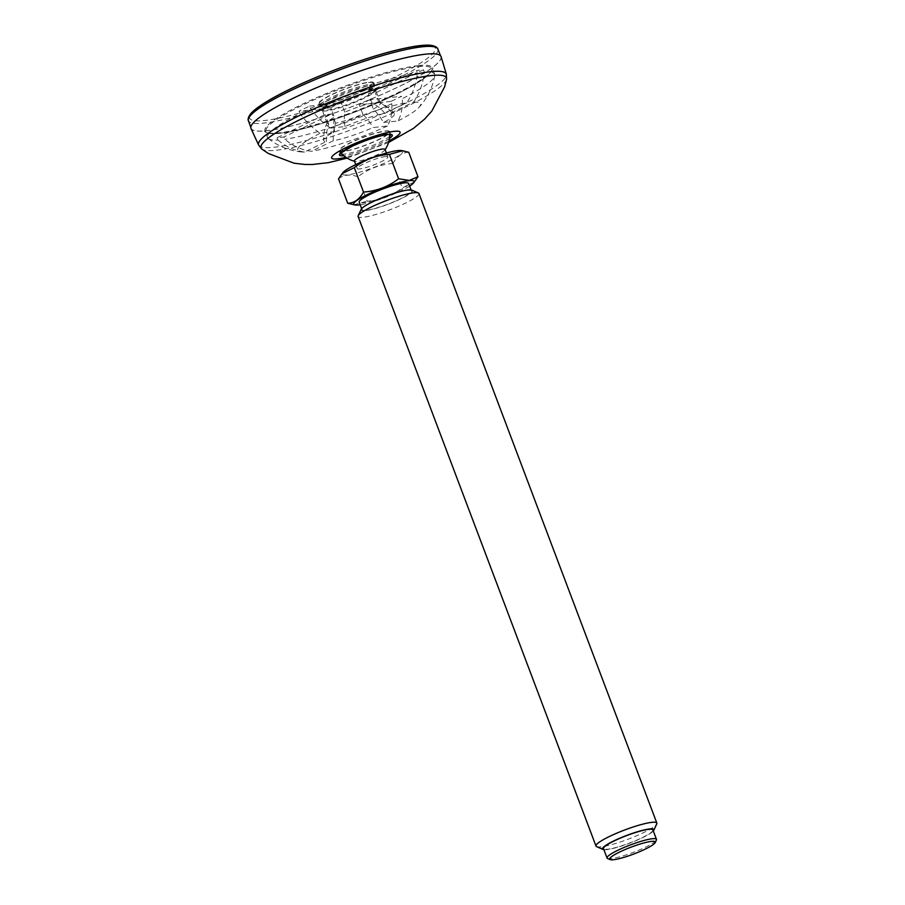 <?xml version="1.0" encoding="UTF-8"?>
<svg xmlns="http://www.w3.org/2000/svg" width="905" height="905" viewBox="0 0 905 905"><rect width="100%" height="100%" fill="white"/><g stroke="black" fill="none" stroke-linecap="round" stroke-linejoin="round"><path stroke-width="0.68" stroke-dasharray="4.53 3.39" d="M385.53 130.954A27.014 4.084 -20.7 0 1 389.704 131.757A27.014 4.084 -20.7 0 1 365.835 144.958A27.014 4.084 -20.7 0 1 339.205 150.841A27.014 4.084 -20.7 0 1 355.925 140.139A27.014 4.084 -20.7 0 1 385.53 130.954M441.12 56.721A101.62 15.374 -20.7 0 1 351.434 106.858A101.62 15.374 -20.7 0 1 251.013 128.555M425.361 54.266A101.417 15.34 -20.7 0 1 440.859 56.596A101.417 15.34 -20.7 0 1 351.434 106.824A101.417 15.34 -20.7 0 1 251.126 128.284A101.417 15.34 -20.7 0 1 316.252 87.876A101.417 15.34 -20.7 0 1 425.361 54.266M385.044 149.438A16.381 2.477 -20.7 0 1 384.885 150.06A16.381 2.477 -20.7 0 1 370.598 157.549A16.381 2.477 -20.7 0 1 354.93 161.384A16.381 2.477 -20.7 0 1 354.387 161.022M607.549 858.483A26.426 3.993 159.3 0 0 611.079 858.641A26.426 3.993 159.3 0 0 637.708 850.632A26.426 3.993 159.3 0 0 656.397 840.021M596.633 846.65A32.512 4.921 159.3 0 0 600.977 846.842A32.512 4.921 159.3 0 0 633.76 836.989A32.512 4.921 159.3 0 0 656.747 823.935M603.884 849.671A27.433 4.152 159.3 0 0 606.735 849.625A27.433 4.152 159.3 0 0 632.889 841.922A27.433 4.152 159.3 0 0 653.308 830.994M411.899 190.152A27.433 4.152 -20.7 0 1 388.234 204.213A27.433 4.152 -20.7 0 1 361.174 209.327M418.958 193.534A32.512 4.921 -20.7 0 1 390.27 209.632A32.512 4.921 -20.7 0 1 358.12 216.521M408.743 152.289C402.171 152.493 396.91 156.237 392.974 163.511L402.205 187.935L414.433 181.916M392.974 163.511C379.964 164.405 368.256 168.828 357.86 176.792L367.091 201.215C380.1 200.322 391.808 195.899 402.205 187.935M353.798 204.802L367.091 201.215M338.504 178.851C343.606 174.642 350.054 173.952 357.86 176.792M401.198 150.547A32.263 4.876 -20.7 0 1 378.335 165.739A32.263 4.876 -20.7 0 1 342.384 174.156A32.263 4.876 -20.7 0 1 342.995 172.538M385.383 156.576A16.381 2.477 -20.7 0 1 387.883 156.961A16.381 2.477 -20.7 0 1 373.437 165.061A16.381 2.477 -20.7 0 1 357.226 168.545A16.381 2.477 -20.7 0 1 367.735 162.018A16.381 2.477 -20.7 0 1 385.383 156.576M409.626 186.102A32.263 4.876 -20.7 0 1 360.201 204.779M408.63 183.477A26.426 3.993 -20.7 0 1 385.338 196.555A26.426 3.993 -20.7 0 1 359.206 202.154M407.431 190.378A26.426 3.993 -20.7 0 1 411.481 190.989A26.426 3.993 -20.7 0 1 388.177 204.066A26.426 3.993 -20.7 0 1 362.045 209.677A26.426 3.993 -20.7 0 1 378.98 199.145A26.426 3.993 -20.7 0 1 407.431 190.378M652.912 829.942A26.426 3.993 -20.7 0 1 629.608 843.019A26.426 3.993 -20.7 0 1 603.488 848.63M368.55 82.513A28.451 4.299 -20.7 0 1 372.905 83.169A28.451 4.299 -20.7 0 1 347.814 97.254A28.451 4.299 -20.7 0 1 319.669 103.283A28.451 4.299 -20.7 0 1 337.916 91.959A28.451 4.299 -20.7 0 1 368.55 82.513M369.76 85.704A28.451 4.299 -20.7 0 1 374.116 86.371A28.451 4.299 -20.7 0 1 374.036 87.106A28.451 4.299 -20.7 0 1 349.013 100.455A28.451 4.299 -20.7 0 1 321.422 106.982A28.451 4.299 -20.7 0 1 320.879 106.485A28.451 4.299 -20.7 0 1 339.115 95.149A28.451 4.299 -20.7 0 1 369.76 85.704M323.232 104.335A29.469 4.457 159.3 0 0 354.975 94.55A29.469 4.457 159.3 0 0 373.856 82.819A29.469 4.457 159.3 0 0 344.715 89.063A29.469 4.457 159.3 0 0 318.718 103.645A29.469 4.457 159.3 0 0 323.232 104.335M324.081 106.586A29.469 4.457 159.3 0 0 353.787 97.661A29.469 4.457 159.3 0 0 374.625 85.828A29.469 4.457 159.3 0 0 374.704 85.07A29.469 4.457 159.3 0 0 370.202 84.38A29.469 4.457 159.3 0 0 338.459 94.165A29.469 4.457 159.3 0 0 319.578 105.908A29.469 4.457 159.3 0 0 320.144 106.417A29.469 4.457 159.3 0 0 324.081 106.586M277.077 137.696L277.959 140.004A89.357 13.518 -20.7 0 1 268.332 138.669A89.357 13.518 -20.7 0 1 267.541 137.651A89.357 13.518 -20.7 0 1 299.962 113.476L299.091 111.168A89.357 13.518 -20.7 0 1 309.589 106.111L310.46 108.419C316.852 117.062 323.594 123.634 330.676 128.114A65.624 9.921 -20.7 0 1 406.696 102.831C412.646 94.063 416.21 84.075 417.409 72.853L416.538 70.545A89.357 13.518 -20.7 0 1 420.192 70.081A89.357 13.518 -20.7 0 1 423.45 69.809L424.321 72.117C423.144 83.283 419.581 93.272 413.608 102.095L391.752 112.616A37.942 5.735 -20.7 0 1 394.399 113.374A37.942 5.735 -20.7 0 1 383.562 122.48A39.673 19.672 64.3 0 0 373.313 109.109L369.772 99.708L401.447 96.337A89.357 13.518 -20.7 0 1 390.949 101.394L391.82 103.702C392.204 112.989 390.745 120.422 387.464 125.999L373.075 127.537A37.942 5.735 -20.7 0 1 333.312 140.761L311.444 151.282C301.727 150.06 292.869 146.056 284.871 139.268L284 136.96A89.357 13.518 -20.7 0 1 277.077 137.696L325.178 114.539A28.451 4.299 -20.7 0 0 332.09 113.804L284 136.96M387.464 125.999A65.624 9.921 -20.7 0 1 311.444 151.282M277.959 140.004C285.901 146.768 294.77 150.773 304.533 152.017L326.4 141.497A37.942 5.735 -20.7 0 1 323.526 140.162A37.942 5.735 -20.7 0 1 334.579 131.632L320.178 133.171C313.13 128.725 306.399 122.152 299.962 113.476M304.533 152.017A65.624 9.921 -20.7 0 1 301.229 151.938A65.624 9.921 -20.7 0 1 320.178 133.171M330.676 128.114L345.077 126.576A37.942 5.735 -20.7 0 1 384.84 113.351L406.696 102.831M383.562 122.48L397.962 120.953C401.232 115.41 402.691 107.967 402.318 98.645L401.447 96.337M413.608 102.095A65.624 9.921 -20.7 0 1 418.913 107.469A65.624 9.921 -20.7 0 1 397.962 120.953M334.579 131.632A39.673 19.672 -115.7 0 1 334.318 117.186L330.766 107.797L299.091 111.168M326.4 141.497A39.673 33.938 -96.1 0 1 328.719 123.928A28.451 4.299 -20.7 0 1 327.203 123.204A28.451 4.299 -20.7 0 1 327.282 122.469A28.451 4.299 -20.7 0 1 334.318 117.186M333.312 140.761A39.673 33.938 83.9 0 1 335.642 123.193A28.451 4.299 -20.7 0 0 362.815 114.154A39.673 19.672 -115.7 0 1 373.075 127.537M391.752 112.616A39.673 33.938 83.9 0 0 378.912 102.367A28.451 4.299 -20.7 0 1 379.885 102.593A28.451 4.299 -20.7 0 1 380.428 103.091A28.451 4.299 -20.7 0 1 373.313 109.109M384.84 113.351A39.673 33.938 -96.1 0 0 372 103.102A28.451 4.299 -20.7 0 0 344.816 112.141A39.673 19.672 64.3 0 0 345.077 126.576M390.949 101.394L359.274 104.765A28.451 4.299 -20.7 0 0 369.772 99.708M362.815 114.154L359.274 104.765M391.82 103.702A89.357 13.518 -20.7 0 1 284.871 139.268M335.642 123.193L332.09 113.804M328.719 123.928L325.178 114.539M309.589 106.111L341.264 102.74A28.451 4.299 -20.7 0 0 330.766 107.797M344.816 112.141L341.264 102.74M310.46 108.419A89.357 13.518 -20.7 0 1 417.409 72.853M372 103.102L368.448 93.701L416.538 70.545M423.45 69.809L375.36 92.966A28.451 4.299 -20.7 0 0 368.448 93.701M378.912 102.367L375.36 92.966M424.321 72.117A89.357 13.518 -20.7 0 1 434.728 74.47A89.357 13.518 -20.7 0 1 434.819 75.76A89.357 13.518 -20.7 0 1 402.318 98.645M366.819 89.38A28.451 4.299 159.3 0 0 339.194 98.611A28.451 4.299 159.3 0 0 322.101 108.758A28.451 4.299 159.3 0 0 322.022 109.494A28.451 4.299 159.3 0 0 326.366 110.15A28.451 4.299 159.3 0 0 357.011 100.704A28.451 4.299 159.3 0 0 375.247 89.38A28.451 4.299 159.3 0 0 374.704 88.882A28.451 4.299 159.3 0 0 366.819 89.38M418.483 65.579A89.357 13.518 -20.7 0 1 432.16 67.66A89.357 13.518 -20.7 0 1 353.346 111.892A89.357 13.518 -20.7 0 1 264.973 130.829A89.357 13.518 -20.7 0 1 322.248 95.24A89.357 13.518 -20.7 0 1 418.483 65.579M326.105 110.942A29.062 4.401 -20.7 0 1 321.739 109.516A29.062 4.401 -20.7 0 1 342.294 97.853A29.062 4.401 -20.7 0 1 371.593 89.041A29.062 4.401 -20.7 0 1 375.473 89.21A29.062 4.401 -20.7 0 1 359.364 100.455A29.062 4.401 -20.7 0 1 326.105 110.942M258.638 145.083A100.331 15.181 159.3 0 0 273.921 147.277A100.331 15.181 159.3 0 0 381.503 114.177A100.331 15.181 159.3 0 0 446.335 74.165M446.538 79.357A99.131 14.989 -20.7 0 1 378.697 119.132A99.131 14.989 -20.7 0 1 276.161 150.264A99.131 14.989 -20.7 0 1 261.918 149.121M385.587 131.168A26.992 4.084 -20.7 0 1 389.716 131.802A26.992 4.084 -20.7 0 1 365.914 145.162A26.992 4.084 -20.7 0 1 339.217 150.875A26.992 4.084 -20.7 0 1 356.525 140.128A26.992 4.084 -20.7 0 1 385.587 131.168M340.291 153.646A26.992 4.084 -20.7 0 1 340.212 153.499A26.992 4.084 -20.7 0 1 357.509 142.741A26.992 4.084 -20.7 0 1 386.582 133.782A26.992 4.084 -20.7 0 1 390.7 134.415A26.992 4.084 -20.7 0 1 390.745 134.585M389.738 136.236A26.992 4.084 -20.7 0 1 366.898 147.775A26.992 4.084 -20.7 0 1 342.147 154.223M389.489 138.442A28.213 4.265 -20.7 0 1 343.787 155.717M388.98 140.942A36.585 5.532 -20.7 0 1 345.823 157.255M437.873 49.096A101.27 15.317 -20.7 0 1 373.098 89.425A101.27 15.317 -20.7 0 1 263.909 123.08A101.27 15.317 -20.7 0 1 248.4 120.682M249.531 116.722A99.245 15.012 159.3 0 0 264.803 120.478A99.245 15.012 159.3 0 0 375.699 85.805A99.245 15.012 159.3 0 0 434.411 46.868M418.133 66.631A88.554 13.394 -20.7 0 1 353.731 112.469A88.554 13.394 -20.7 0 1 274.679 120.885A88.554 13.394 -20.7 0 1 418.133 66.631M389.806 134.438A28.044 28.044 0 0 0 389.704 131.757L390.7 134.415M340.212 153.499L339.217 150.875A28.044 28.044 0 0 0 340.902 152.922M388.562 142.47L347.147 158.115M250.798 127.367L251.126 128.284M440.497 55.691L440.859 56.596M387.883 156.961L386.401 153.024M357.226 168.545L355.744 164.608M411.481 190.989L411.085 189.948M362.045 209.677L361.649 208.625M374.116 86.371L372.905 83.169M320.879 106.485L319.669 103.283M318.718 103.645L319.578 105.908M373.856 82.819L374.704 85.07M374.036 87.106L374.625 85.828M321.422 106.982L320.144 106.417M327.282 122.469A40.239 40.239 0 0 0 323.526 140.162M394.399 113.374A40.239 40.239 0 0 0 379.885 102.593M268.332 138.669L273.118 142.085C281.919 147.617 291.286 150.897 301.229 151.938M434.819 75.76L433.484 81.484C430.542 91.45 425.689 100.116 418.913 107.469M380.428 103.091L375.247 89.38M327.203 123.204L322.022 109.494M434.728 74.47L432.16 67.66C433.948 67.49 432.262 70.273 427.103 76.02C415.429 86.133 380.688 102.91 345.325 115.58C320.879 124.324 300.675 130.037 284.702 132.696L274.158 133.759C266.613 132.865 263.559 131.892 264.973 130.829L267.541 137.651M322.101 108.758L321.739 109.516M374.704 88.882L375.473 89.21"/><path stroke-width="1.36" d="M258.638 145.083L251.013 128.555A101.62 15.374 -20.7 0 1 315.596 88.124A101.62 15.374 -20.7 0 1 425.52 54.187A101.62 15.374 -20.7 0 1 441.12 56.721L446.335 74.165A100.331 15.181 159.3 0 0 430.938 71.665A100.331 15.181 159.3 0 0 322.395 105.172A100.331 15.181 159.3 0 0 258.638 145.083L261.918 149.121A99.131 14.989 -20.7 0 1 320.37 110.252A99.131 14.989 -20.7 0 1 431.289 75.568A99.131 14.989 -20.7 0 1 446.538 79.357L444.604 86.869L431.798 111.111L424.536 119.189L413.347 128.453L388.562 142.47M355.744 164.608L354.387 161.022A16.381 2.477 -20.7 0 1 364.896 154.495A16.381 2.477 -20.7 0 1 382.544 149.054A16.381 2.477 -20.7 0 1 385.044 149.438L386.401 153.024M655.209 842.566L656.397 840.021A26.426 3.993 159.3 0 0 656.464 839.342A26.426 3.993 159.3 0 0 652.426 838.731A26.426 3.993 159.3 0 0 623.975 847.499A26.426 3.993 159.3 0 0 607.04 858.019A26.426 3.993 159.3 0 0 607.549 858.483L610.117 859.603A24.39 3.688 159.3 0 0 613.375 859.75A24.39 3.688 159.3 0 0 637.957 852.363A24.39 3.688 159.3 0 0 655.209 842.566A24.39 3.688 159.3 0 0 631.158 847.114A24.39 3.688 159.3 0 0 610.117 859.603M653.308 830.994A27.433 4.152 159.3 0 0 653.783 830.292L656.747 823.935A32.512 4.921 159.3 0 0 656.849 823.098A32.512 4.921 159.3 0 0 651.872 822.34A32.512 4.921 159.3 0 0 616.848 833.132A32.512 4.921 159.3 0 0 596.01 846.085A32.512 4.921 159.3 0 0 596.633 846.65L603.058 849.467A27.433 4.152 159.3 0 0 603.884 849.671M653.783 830.292A27.433 4.152 159.3 0 0 626.735 835.406A27.433 4.152 159.3 0 0 603.058 849.467M596.01 846.085L358.12 216.521A32.512 4.921 -20.7 0 1 358.21 215.684L361.174 209.327A27.433 4.152 -20.7 0 1 380.575 198.308A27.433 4.152 -20.7 0 1 408.234 189.993A27.433 4.152 -20.7 0 1 411.899 190.152L418.325 192.969A32.512 4.921 -20.7 0 1 418.958 193.534L656.849 823.098M358.21 215.684A32.512 4.921 -20.7 0 1 381.209 202.63A32.512 4.921 -20.7 0 1 413.981 192.776A32.512 4.921 -20.7 0 1 418.325 192.969M413.483 183.025L417.974 176.713L408.743 152.289L402.68 150.75L389.399 154.348L398.619 178.771C388.279 186.713 376.571 191.147 363.505 192.052C359.59 199.315 354.33 203.048 347.735 203.274L355.28 205.028A32.263 4.876 -20.7 0 1 370.665 193.014A32.263 4.876 -20.7 0 1 409.162 180.661A32.263 4.876 -20.7 0 1 413.483 183.025A32.263 4.876 -20.7 0 1 409.626 186.102M402.68 150.75L401.198 150.547A32.263 4.876 -20.7 0 0 397.804 150.592A32.263 4.876 -20.7 0 0 366.978 159.687A32.263 4.876 -20.7 0 0 342.995 172.538L338.504 178.851L347.735 203.274M342.056 173.658L354.274 167.629L363.505 192.052M354.274 167.629C364.625 159.687 376.333 155.253 389.399 154.348M398.619 178.771L409.309 180.434L417.974 176.713M360.201 204.779A32.263 4.876 -20.7 0 1 355.28 205.028M361.649 208.625L359.206 202.154A26.426 3.993 -20.7 0 1 376.141 191.634A26.426 3.993 -20.7 0 1 404.592 182.867A26.426 3.993 -20.7 0 1 408.63 183.477L411.085 189.948M607.04 858.019L603.488 848.63A26.426 3.993 -20.7 0 1 620.423 838.098A26.426 3.993 -20.7 0 1 648.874 829.331A26.426 3.993 -20.7 0 1 652.912 829.942L656.464 839.342M390.745 134.585A26.992 4.084 -20.7 0 1 389.738 136.236M342.147 154.223A26.992 4.084 -20.7 0 1 340.291 153.646M343.787 155.717A28.213 4.265 -20.7 0 1 351.355 146.621A28.213 4.265 -20.7 0 1 387.962 134.449A28.213 4.265 -20.7 0 1 389.489 138.442M345.823 157.255A36.585 5.532 -20.7 0 1 342.169 149.54A36.585 5.532 -20.7 0 1 394.512 131.304A36.585 5.532 -20.7 0 1 388.98 140.942M437.873 49.096C438.043 49.255 437.432 46.053 430.169 45.25C426.006 44.922 420.305 45.374 413.087 46.608C393.019 50.171 368.109 57.49 338.38 68.554C313.209 78.068 291.851 87.615 274.317 97.208C263.446 103.204 255.889 108.362 251.647 112.706C246.726 118.125 248.389 120.931 248.4 120.682A101.27 15.317 -20.7 0 1 313.447 80.33A101.27 15.317 -20.7 0 1 422.397 46.777A101.27 15.317 -20.7 0 1 437.873 49.096L440.497 55.691M434.411 46.868A99.245 15.012 159.3 0 0 337.146 69.04A99.245 15.012 159.3 0 0 249.531 116.722M446.335 74.165L446.538 79.357M390.7 134.415L387.657 134.54C378.019 136.01 366.174 139.924 352.124 146.271L340.212 153.499M347.147 158.115L328.436 162.662L312.315 164.495L304.94 164.461L294.08 163.205L268.389 153.499L261.918 149.121M248.4 120.682L250.798 127.367M340.902 152.922A28.044 28.044 0 0 0 354.489 161.271M385.134 149.687A28.044 28.044 0 0 0 389.806 134.438"/></g></svg>
